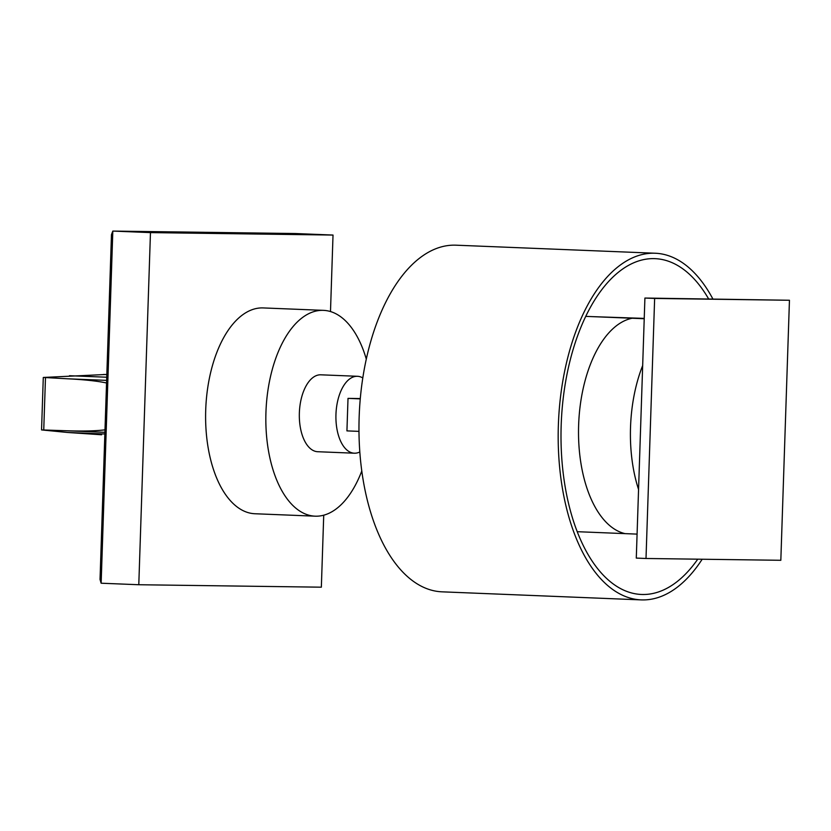 <?xml version="1.0" encoding="UTF-8"?>
<svg xmlns="http://www.w3.org/2000/svg" width="831" height="831" viewBox="0 0 831 831"><rect width="100%" height="100%" fill="white"/><g stroke="black" fill="none" stroke-linecap="round" stroke-linejoin="round"><path stroke-width="1.25" d="M150.463 232.607L112.819 231.08L111.468 234.654L100.032 579.446L101.143 583.217L112.819 231.08L295.379 233.532L333.023 235.059L150.463 232.607L138.787 584.733L321.348 587.185L323.726 515.189M330.489 311.552L333.023 235.059M101.143 583.217L138.787 584.733M101.59 434.769L67.581 432.473L104.851 433.979M104.997 429.824C95.752 430.998 82.809 431.31 66.137 430.749L41.55 429.918L67.581 432.473M106.825 374.438L43.399 377.451L67.581 378.791C84.357 379.632 97.352 381.024 106.545 382.987M106.732 377.222L69.461 375.716M577.202 531.695L637.076 534.115M592.648 316.642L644.233 318.398M644.222 318.73L585.762 316.372M632.194 318.242A108.414 56.165 92.3 0 0 578.625 425.264A108.414 56.165 92.3 0 0 625.047 533.627A108.414 56.165 92.3 0 1 578.625 425.264A108.414 56.165 92.3 0 1 632.194 318.242M641.231 599.889L442.019 591.828A173.461 89.862 -87.7 0 1 359.189 416.092A173.461 89.862 -87.7 0 1 454.775 245.155A173.461 89.862 -87.7 0 1 456.022 245.187L655.244 253.237A173.461 89.862 92.3 0 0 653.987 253.206A173.461 89.862 92.3 0 0 558.401 424.142A173.461 89.862 92.3 0 0 641.231 599.889A173.461 89.862 92.3 0 0 642.488 599.92A173.461 89.862 92.3 0 0 702.185 559.232M697.76 559.18A168.039 87.047 -87.7 0 1 642.664 594.497A168.039 87.047 -87.7 0 1 641.449 594.466A168.039 87.047 -87.7 0 1 561.216 424.215A168.039 87.047 -87.7 0 1 653.81 258.618A168.039 87.047 -87.7 0 1 655.025 258.659A168.039 87.047 -87.7 0 1 708.614 298.911M712.873 298.963A173.461 89.862 92.3 0 0 655.244 253.237M361.776 471.021A102.992 53.35 -87.7 0 1 315.884 516.196A102.992 53.35 -87.7 0 1 315.136 516.176L254.909 513.745A102.992 53.35 -87.7 0 1 205.735 409.392A102.992 53.35 -87.7 0 1 262.482 307.906A102.992 53.35 -87.7 0 1 263.23 307.927L323.456 310.358A102.992 53.35 -87.7 0 1 366.305 359.127M315.136 516.176A102.992 53.35 -87.7 0 1 265.962 411.833A102.992 53.35 -87.7 0 1 322.708 310.337A102.992 53.35 -87.7 0 1 323.456 310.358M318.024 451.732A38.486 19.934 -87.7 0 1 317.743 451.721A38.486 19.934 -87.7 0 1 299.368 412.727A38.486 19.934 -87.7 0 1 320.569 374.802A38.486 19.934 -87.7 0 1 320.849 374.812A38.486 19.934 -87.7 0 1 321.13 374.823M362.804 377.949A38.486 19.934 92.3 0 0 357.455 376.287A38.486 19.934 92.3 0 0 357.174 376.287A38.486 19.934 92.3 0 0 335.963 414.212A38.486 19.934 92.3 0 0 354.338 453.207A38.486 19.934 92.3 0 0 354.619 453.207A38.486 19.934 92.3 0 0 359.813 451.981M360.29 398.548L348.012 398.381L346.932 430.884L358.971 431.372M348.012 398.381L360.27 398.88M646.009 558.484L636.286 558.089L644.908 298.049L789.45 300.261L654.641 298.443L646.009 558.484L780.828 560.291L789.45 300.261M644.908 298.049L654.641 298.443M638.561 489.469A108.414 56.165 -87.7 0 1 642.675 365.526A108.414 56.165 92.3 0 0 638.561 489.469M104.914 432.317L66.137 430.749M45.476 377.752L43.742 429.928M106.628 380.369L67.581 378.791M106.825 374.594L103.595 374.459M43.285 377.503L41.55 429.918M354.338 453.207L317.743 451.721M357.455 376.287L320.849 374.812"/></g></svg>
